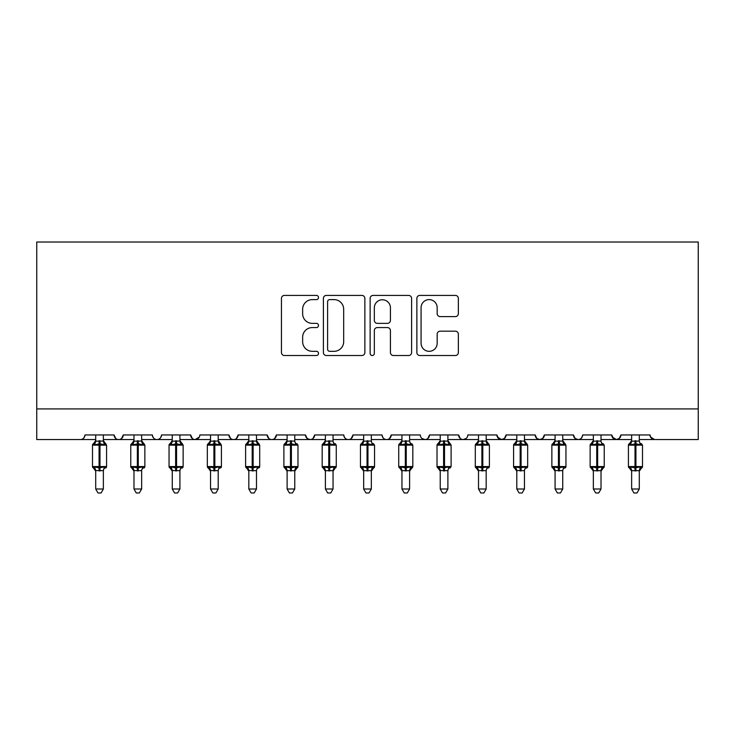 <?xml version="1.0" encoding="UTF-8"?>
<svg xmlns="http://www.w3.org/2000/svg" width="735" height="735" viewBox="0 0 735 735"><rect width="100%" height="100%" fill="white"/><g stroke="black" fill="none" stroke-linecap="round" stroke-linejoin="round"><path stroke-width="1.1" d="M318.503 297.51A2.104 2.104 0 0 0 316.399 295.406L284.454 295.406A3.004 3.004 0 0 0 281.45 298.41L281.45 352.524A3.004 3.004 0 0 0 284.454 355.529L316.399 355.529A2.104 2.104 0 0 0 318.503 353.425A2.104 2.104 0 0 0 316.399 351.321L312.265 351.321A9.619 9.619 0 0 1 302.645 341.702L302.645 337.19A9.619 9.619 0 0 1 312.265 327.571L316.399 327.571A2.104 2.104 0 0 0 318.503 325.467A2.104 2.104 0 0 0 316.399 323.363L312.265 323.363A9.619 9.619 0 0 1 302.645 313.744L302.645 309.233A9.619 9.619 0 0 1 312.265 299.614L316.399 299.614A2.104 2.104 0 0 0 318.503 297.51M455.351 316.601A3.004 3.004 0 0 0 458.355 313.597L458.355 298.41A3.004 3.004 0 0 0 455.351 295.406L419.878 295.406A3.004 3.004 0 0 0 416.874 298.41L416.874 352.524A3.004 3.004 0 0 0 419.878 355.529L455.351 355.529A3.004 3.004 0 0 0 458.355 352.524L458.355 334.186A3.004 3.004 0 0 0 455.351 331.182L440.173 331.182A3.004 3.004 0 0 0 437.169 334.186L437.169 343.282A8.039 8.039 0 0 1 429.121 351.321A8.039 8.039 0 0 1 421.081 343.282L421.081 307.653A8.039 8.039 0 0 1 429.121 299.614A8.039 8.039 0 0 1 437.169 307.653L437.169 313.597A3.004 3.004 0 0 0 440.173 316.601L455.351 316.601M36.75 408.917L698.25 408.917L698.25 242.017L36.75 242.017L36.75 439.548L80.391 439.548C82.825 439.631 84.36 438.097 84.984 434.955L114.081 434.955L115.753 438.501M364.872 298.41A3.004 3.004 0 0 0 361.868 295.406L326.395 295.406A3.004 3.004 0 0 0 323.391 298.41L323.391 352.524A3.004 3.004 0 0 0 326.395 355.529L361.868 355.529A3.004 3.004 0 0 0 364.872 352.524L364.872 298.41M373.132 295.406L408.605 295.406A3.004 3.004 0 0 1 411.609 298.41L411.609 352.524A3.004 3.004 0 0 1 408.605 355.529L393.427 355.529A3.004 3.004 0 0 1 390.423 352.524L390.423 330.575A3.004 3.004 0 0 0 387.418 327.571L377.349 327.571A3.004 3.004 0 0 0 374.335 330.575L374.335 353.425A2.104 2.104 0 0 1 372.232 355.529A2.104 2.104 0 0 1 370.128 353.425L370.128 298.41A3.004 3.004 0 0 1 373.132 295.406M103.359 439.548L118.675 439.548C116.231 439.631 114.706 438.097 114.081 434.955A4.594 4.594 0 0 0 118.675 439.548A4.594 4.594 0 0 0 123.269 434.955L152.356 434.955A4.594 4.594 0 0 0 156.95 439.548A4.594 4.594 0 0 0 161.544 434.955L190.641 434.955A4.594 4.594 0 0 0 195.234 439.548A4.594 4.594 0 0 0 199.828 434.955L228.925 434.955A4.594 4.594 0 0 0 233.519 439.548A4.594 4.594 0 0 0 238.112 434.955L267.2 434.955A4.594 4.594 0 0 0 271.794 439.548A4.594 4.594 0 0 0 276.388 434.955L305.484 434.955A4.594 4.594 0 0 0 310.078 439.548A4.594 4.594 0 0 0 314.672 434.955L343.769 434.955A4.594 4.594 0 0 0 348.362 439.548A4.594 4.594 0 0 0 352.956 434.955L382.044 434.955A4.594 4.594 0 0 0 386.638 439.548A4.594 4.594 0 0 0 391.231 434.955L420.328 434.955A4.594 4.594 0 0 0 424.922 439.548A4.594 4.594 0 0 0 429.516 434.955L458.612 434.955A4.594 4.594 0 0 0 463.206 439.548A4.594 4.594 0 0 0 467.8 434.955L496.888 434.955A4.594 4.594 0 0 0 501.481 439.548A4.594 4.594 0 0 0 506.075 434.955L535.172 434.955A4.594 4.594 0 0 0 539.766 439.548A4.594 4.594 0 0 0 544.359 434.955L573.456 434.955A4.594 4.594 0 0 0 578.05 439.548A4.594 4.594 0 0 0 582.644 434.955L611.731 434.955A4.594 4.594 0 0 0 616.325 439.548A4.594 4.594 0 0 0 620.919 434.955L650.016 434.955L650.87 437.619M620.919 434.955L619.247 438.501M611.731 434.955L613.413 438.501M573.456 434.955L575.128 438.501M544.359 434.955L542.678 438.501M535.172 434.955L536.853 438.501M506.075 434.955L504.403 438.501M496.888 434.955L498.569 438.501M447.891 439.548L463.206 439.548C460.762 439.631 459.237 438.097 458.612 434.955L460.285 438.501M409.606 439.548L424.922 439.548C427.357 439.631 428.891 438.097 429.516 434.955L427.834 438.501M371.331 439.548L386.638 439.548C389.081 439.631 390.607 438.097 391.231 434.955L389.559 438.501M333.047 439.548L348.362 439.548C350.797 439.631 352.331 438.097 352.956 434.955L351.275 438.501M294.763 439.548L310.078 439.548C312.513 439.631 314.047 438.097 314.672 434.955L312.991 438.501M305.484 434.955L307.166 438.501M256.487 439.548L271.794 439.548C274.238 439.631 275.763 438.097 276.388 434.955L274.715 438.501M287.109 439.548L271.794 439.548C269.359 439.631 267.825 438.097 267.2 434.955L268.881 438.501M218.203 439.548L233.519 439.548C235.953 439.631 237.488 438.097 238.112 434.955L236.431 438.501M248.825 439.548L233.519 439.548C231.075 439.631 229.55 438.097 228.925 434.955L230.597 438.501M179.919 439.548L195.234 439.548C192.8 439.631 191.265 438.097 190.641 434.955L192.322 438.501M133.981 439.548L118.675 439.548C121.11 439.631 122.644 438.097 123.269 434.955L121.587 438.501M650.016 434.955A4.594 4.594 0 0 0 654.609 439.548L650.512 437.031M698.25 408.917L698.25 439.548L639.294 439.548M80.391 439.548C82.825 439.631 84.36 438.097 84.984 434.955A4.594 4.594 0 0 1 80.391 439.548L95.706 439.548M141.644 439.548L156.95 439.548C159.394 439.631 160.919 438.097 161.544 434.955M172.266 439.548L156.95 439.548C154.515 439.631 152.981 438.097 152.356 434.955M210.55 439.548L195.234 439.548L199.332 437.031M325.394 439.548L310.078 439.548L307.12 438.464M363.669 439.548L348.362 439.548C345.919 439.631 344.393 438.097 343.769 434.955M401.953 439.548L386.638 439.548C384.203 439.631 382.669 438.097 382.044 434.955M440.237 439.548L424.922 439.548L421.963 438.464M478.513 439.548L463.206 439.548L466.165 438.464M486.175 439.548L501.481 439.548L504.44 438.464M516.797 439.548L501.481 439.548L497.384 437.031M524.45 439.548L539.766 439.548L542.724 438.464M555.081 439.548L539.766 439.548L536.807 438.464M562.734 439.548L578.05 439.548C580.485 439.631 582.019 438.097 582.644 434.955M593.356 439.548L578.05 439.548L575.092 438.464M601.019 439.548L616.325 439.548L619.283 438.464M631.641 439.548L616.325 439.548L612.227 437.031M329.703 299.614A2.104 2.104 0 0 0 327.599 301.717L327.599 349.217A2.104 2.104 0 0 0 329.703 351.321L334.058 351.321A9.619 9.619 0 0 0 343.677 341.702L343.677 309.233A9.619 9.619 0 0 0 334.058 299.614L329.703 299.614M390.423 307.809A8.039 8.039 0 0 0 382.384 299.77A8.039 8.039 0 0 0 374.335 307.809L374.335 320.359A3.004 3.004 0 0 0 377.349 323.363L387.418 323.363A3.004 3.004 0 0 0 390.423 320.359L390.423 307.809M103.359 434.955L103.359 441.018A3.372 3.216 180 0 0 105.133 443.848L104.471 444.831L99.988 443.756L94.594 444.831L93.492 443.692A1.534 1.534 0 0 0 92.491 445.134L92.491 466.569A1.534 1.534 0 0 0 93.492 468.011L92.491 466.569L106.575 466.569L106.575 445.134L103.359 440.531L105.574 443.692A1.534 1.534 0 0 1 106.015 443.949M106.492 467.074A1.534 1.534 0 0 1 105.574 468.011L106.575 466.569M95.706 470.685L95.706 470.685A3.372 3.216 0 0 0 93.933 467.855L94.594 466.872L99.069 467.947L104.471 466.872L105.133 467.855A3.372 3.216 0 0 0 103.359 470.685L95.697 470.529L95.706 489.005L103.359 489.005L103.359 470.666M95.706 441.018L95.706 441.018A3.372 3.216 180 0 1 93.933 443.848M95.706 471.172L93.492 468.011L93.933 467.855M95.706 434.955L95.697 441.184L103.359 441.046M94.594 444.831L95.697 441.184M103.359 441.184L104.471 444.831M94.594 466.872L95.697 470.529M104.471 466.872L103.359 470.529M103.359 489.005L101.062 492.983L98.003 492.983L95.706 489.005M141.644 434.955L141.644 441.018A3.372 3.216 180 0 0 143.408 443.848L142.755 444.831L138.272 443.756L132.87 444.831L131.776 443.692A1.534 1.534 0 0 0 130.766 445.134L130.766 466.569A1.534 1.534 0 0 0 131.776 468.011L130.766 466.569L144.859 466.569L144.859 445.134L141.644 440.531L143.849 443.692A1.534 1.534 0 0 1 144.29 443.949M144.777 467.074A1.534 1.534 0 0 1 143.849 468.011L144.859 466.569M133.981 470.685L133.981 470.685A3.372 3.216 0 0 0 132.217 467.855L132.87 466.872L137.353 467.947L142.755 466.872L143.408 467.855A3.372 3.216 0 0 0 141.644 470.685L133.981 470.529L133.981 489.005L141.644 489.005L141.644 470.666M133.981 441.018L133.981 441.018A3.372 3.216 180 0 1 132.217 443.848M179.919 434.955L179.919 441.018A3.372 3.216 180 0 0 181.692 443.848L181.03 444.831L176.556 443.756L171.154 444.831L170.051 443.692A1.534 1.534 0 0 0 169.05 445.134L169.05 466.569A1.534 1.534 0 0 0 170.051 468.011L169.05 466.569L183.134 466.569L183.134 445.134L179.919 440.531L182.133 443.692A1.534 1.534 0 0 1 182.574 443.949M183.052 467.074A1.534 1.534 0 0 1 182.133 468.011L183.134 466.569M172.266 470.685L172.266 470.685A3.372 3.216 0 0 0 170.492 467.855L171.154 466.872L175.637 467.947L181.03 466.872L181.692 467.855A3.372 3.216 0 0 0 179.919 470.685L172.266 470.529L172.266 489.005L179.919 489.005L179.919 470.666M172.266 441.018L172.266 441.018A3.372 3.216 180 0 1 170.492 443.848M218.203 434.955L218.203 441.018A3.372 3.216 180 0 0 219.976 443.848L219.315 444.831L214.831 443.756L209.438 444.831L208.336 443.692A1.534 1.534 0 0 0 207.334 445.134L207.334 466.569A1.534 1.534 0 0 0 208.336 468.011L207.334 466.569L221.419 466.569L221.419 445.134L218.203 440.531L220.417 443.692A1.534 1.534 0 0 1 220.858 443.949M221.336 467.074A1.534 1.534 0 0 1 220.417 468.011L221.419 466.569M210.55 470.685L210.55 470.685A3.372 3.216 0 0 0 208.777 467.855L209.438 466.872L213.913 467.947L219.315 466.872L219.976 467.855A3.372 3.216 0 0 0 218.203 470.685L210.541 470.529L210.55 489.005L218.203 489.005L218.203 470.666M210.55 441.018L210.55 441.018A3.372 3.216 180 0 1 208.777 443.848M256.487 434.955L256.487 441.018A3.372 3.216 180 0 0 258.251 443.848L257.599 444.831L253.116 443.756L247.713 444.831L246.62 443.692A1.534 1.534 0 0 0 245.609 445.134L245.609 466.569A1.534 1.534 0 0 0 246.62 468.011L245.609 466.569L259.703 466.569L259.703 445.134L256.487 440.531L258.692 443.692A1.534 1.534 0 0 1 259.133 443.949M259.62 467.074A1.534 1.534 0 0 1 258.692 468.011L259.703 466.569M248.825 470.685L248.825 470.685A3.372 3.216 0 0 0 247.061 467.855L247.713 466.872L252.197 467.947L257.599 466.872L258.251 467.855A3.372 3.216 0 0 0 256.487 470.685L248.825 470.529L248.825 489.005L256.487 489.005L256.487 470.666M248.825 441.018L248.825 441.018A3.372 3.216 180 0 1 247.061 443.848M133.981 471.172L131.776 468.011L132.217 467.855M133.981 434.955L133.981 441.184L141.644 441.046M132.87 444.831L133.981 441.184M141.644 441.184L142.755 444.831M132.87 466.872L133.981 470.529M142.755 466.872L141.644 470.529M141.644 489.005L139.338 492.983L136.287 492.983L133.981 489.005M172.266 471.172L170.051 468.011L170.492 467.855M172.266 434.955L172.266 441.184L179.919 441.046M171.154 444.831L172.266 441.184M179.928 441.184L181.03 444.831M171.154 466.872L172.266 470.529M181.03 466.872L179.928 470.529M179.919 489.005L177.622 492.983L174.562 492.983L172.266 489.005M210.55 471.172L208.336 468.011L208.777 467.855M210.55 434.955L210.541 441.184L218.203 441.046M209.438 444.831L210.541 441.184M218.203 441.184L219.315 444.831M209.438 466.872L210.541 470.529M219.315 466.872L218.203 470.529M218.203 489.005L215.906 492.983L212.847 492.983L210.55 489.005M248.825 471.172L246.62 468.011L247.061 467.855M248.825 434.955L248.825 441.184L256.487 441.046M247.713 444.831L248.825 441.184M256.487 441.184L257.599 444.831M247.713 466.872L248.825 470.529L247.713 466.872M257.599 466.872L256.487 470.529M256.487 489.005L254.181 492.983L251.131 492.983L248.825 489.005M297.895 467.074A1.534 1.534 0 0 1 296.977 468.011L294.763 471.172L297.978 466.569L297.978 445.134L283.894 445.134L283.894 466.569A1.534 1.534 0 0 0 284.895 468.011L285.998 466.872L290.481 467.947L295.874 466.872L296.536 467.855A3.372 3.216 0 0 0 294.763 470.685L287.109 470.685A3.372 3.216 0 0 0 285.336 467.855M287.109 441.018L287.109 441.018A3.372 3.216 180 0 1 285.336 443.848L284.895 443.692A1.534 1.534 0 0 0 283.894 445.134L287.109 440.531M294.763 434.955L294.763 441.018A3.372 3.216 180 0 0 296.536 443.848L295.874 444.831L291.4 443.756L285.998 444.831L285.336 443.848M294.763 470.666L294.763 489.005L287.109 489.005L287.109 470.666M287.109 434.955L287.109 441.184L294.763 441.046M285.998 444.831L287.109 441.184M294.772 441.184L295.874 444.831M285.998 466.872L287.109 470.529L285.998 466.872M295.874 466.872L294.772 470.529M294.763 489.005L292.466 492.983L289.406 492.983L287.109 489.005M336.18 467.074A1.534 1.534 0 0 1 335.261 468.011L333.047 471.172L336.262 466.569L336.262 445.134L322.178 445.134L322.178 466.569A1.534 1.534 0 0 0 323.179 468.011L324.282 466.872L328.756 467.947L334.159 466.872L334.82 467.855A3.372 3.216 0 0 0 333.047 470.685L325.394 470.685A3.372 3.216 0 0 0 323.62 467.855M325.394 441.018L325.394 441.018A3.372 3.216 180 0 1 323.62 443.848L323.179 443.692A1.534 1.534 0 0 0 322.178 445.134L325.394 440.531M333.047 434.955L333.047 441.018A3.372 3.216 180 0 0 334.82 443.848L334.159 444.831L329.675 443.756L324.282 444.831L323.62 443.848M333.047 470.666L333.047 489.005L325.394 489.005L325.394 470.666M325.394 434.955L325.385 441.184L333.047 441.046M324.282 444.831L325.385 441.184M333.047 441.184L334.159 444.831M324.282 466.872L325.385 470.529L324.282 466.872M334.159 466.872L333.047 470.529M333.047 489.005L330.75 492.983L327.691 492.983L325.394 489.005M374.464 467.074A1.534 1.534 0 0 1 373.536 468.011L371.331 471.172L374.547 466.569L374.547 445.134L360.453 445.134L360.453 466.569A1.534 1.534 0 0 0 361.464 468.011L362.557 466.872L367.041 467.947L372.443 466.872L373.095 467.855A3.372 3.216 0 0 0 371.331 470.685L363.669 470.685A3.372 3.216 0 0 0 361.905 467.855M363.669 441.018L363.669 441.018A3.372 3.216 180 0 1 361.905 443.848L361.464 443.692A1.534 1.534 0 0 0 360.453 445.134L363.669 440.531M371.331 434.955L371.331 441.018A3.372 3.216 180 0 0 373.095 443.848L372.443 444.831L367.959 443.756L362.557 444.831L361.905 443.848M371.331 470.666L371.331 489.005L363.669 489.005L363.669 470.666M363.669 434.955L363.669 441.184L371.331 441.046M362.557 444.831L363.669 441.184M371.331 441.184L372.443 444.831M362.557 466.872L363.669 470.529L362.557 466.872M372.443 466.872L371.331 470.529M371.331 489.005L369.025 492.983L365.975 492.983L363.669 489.005M412.739 467.074A1.534 1.534 0 0 1 411.82 468.011L409.606 471.172L412.822 466.569L412.822 445.134L398.737 445.134L398.737 466.569A1.534 1.534 0 0 0 399.739 468.011L400.841 466.872L405.325 467.947L410.718 466.872L411.379 467.855A3.372 3.216 0 0 0 409.606 470.685L401.953 470.685A3.372 3.216 0 0 0 400.18 467.855M401.953 441.018L401.953 441.018A3.372 3.216 180 0 1 400.18 443.848L399.739 443.692A1.534 1.534 0 0 0 398.737 445.134L401.953 440.531M409.606 434.955L409.606 441.018A3.372 3.216 180 0 0 411.379 443.848L410.718 444.831L406.244 443.756L400.841 444.831L400.18 443.848M409.606 470.666L409.606 489.005L401.953 489.005L401.953 470.666M401.953 434.955L401.953 441.184L409.606 441.046M400.841 444.831L401.953 441.184M409.615 441.184L410.718 444.831M400.841 466.872L401.953 470.529L400.841 466.872M410.718 466.872L409.615 470.529M409.606 489.005L407.309 492.983L404.25 492.983L401.953 489.005M447.891 434.955L447.891 441.018A3.372 3.216 180 0 0 449.664 443.848L449.002 444.831L444.519 443.756L439.126 444.831L438.023 443.692A1.534 1.534 0 0 0 437.022 445.134L437.022 466.569A1.534 1.534 0 0 0 438.023 468.011L437.022 466.569L451.106 466.569L451.106 445.134L447.891 440.531L450.105 443.692A1.534 1.534 0 0 1 450.546 443.949M440.237 470.685L440.237 470.685A3.372 3.216 0 0 0 438.464 467.855L439.126 466.872L443.6 467.947L449.002 466.872L449.664 467.855A3.372 3.216 0 0 0 447.891 470.685L440.228 470.529L440.237 489.005L447.891 489.005L447.891 470.666M440.237 441.018L440.237 441.018A3.372 3.216 180 0 1 438.464 443.848M440.237 471.172L438.023 468.011L438.464 467.855M440.237 434.955L440.228 441.184L447.891 441.046M439.126 444.831L440.228 441.184M447.891 441.184L449.002 444.831M439.126 466.872L440.228 470.529L439.126 466.872M449.002 466.872L447.891 470.529M447.891 489.005L445.594 492.983L442.534 492.983L440.237 489.005M486.175 434.955L486.175 441.018A3.372 3.216 180 0 0 487.939 443.848L487.287 444.831L482.803 443.756L477.401 444.831L476.308 443.692A1.534 1.534 0 0 0 475.297 445.134L475.297 466.569A1.534 1.534 0 0 0 476.308 468.011L475.297 466.569L489.391 466.569L489.391 445.134L486.175 440.531L488.38 443.692A1.534 1.534 0 0 1 488.821 443.949M489.308 467.074A1.534 1.534 0 0 1 488.38 468.011L489.391 466.569M478.513 470.685L478.513 470.685A3.372 3.216 0 0 0 476.749 467.855L477.401 466.872L481.884 467.947L487.287 466.872L487.939 467.855A3.372 3.216 0 0 0 486.175 470.685L478.513 470.529L478.513 489.005L486.175 489.005L486.175 470.666M478.513 441.018L478.513 441.018A3.372 3.216 180 0 1 476.749 443.848M478.513 471.172L476.308 468.011L476.749 467.855M478.513 434.955L478.513 441.184L486.175 441.046M477.401 444.831L478.513 441.184M486.175 441.184L487.287 444.831M477.401 466.872L478.513 470.529L477.401 466.872M487.287 466.872L486.175 470.529M486.175 489.005L483.869 492.983L480.819 492.983L478.513 489.005M524.45 434.955L524.45 441.018A3.372 3.216 180 0 0 526.223 443.848L525.562 444.831L521.087 443.756L515.685 444.831L514.583 443.692A1.534 1.534 0 0 0 513.581 445.134L513.581 466.569A1.534 1.534 0 0 0 514.583 468.011L513.581 466.569L527.666 466.569L527.666 445.134L524.45 440.531L526.664 443.692A1.534 1.534 0 0 1 527.105 443.949M527.666 466.569A1.534 1.534 0 0 1 526.664 468.011L527.666 466.569M516.797 470.685L516.797 470.685A3.372 3.216 0 0 0 515.024 467.855L515.685 466.872L520.169 467.947L525.562 466.872L526.223 467.855A3.372 3.216 0 0 0 524.45 470.685L516.797 470.529L516.797 489.005L524.45 489.005L524.45 470.666M516.797 441.018L516.797 441.018A3.372 3.216 180 0 1 515.024 443.848M516.797 471.172L514.583 468.011L515.024 467.855M516.797 434.955L516.797 441.184L524.45 441.046M515.685 444.831L516.797 441.184M524.459 441.184L525.562 444.831M515.685 466.872L516.797 470.529L515.685 466.872M525.562 466.872L524.459 470.529M524.45 489.005L522.153 492.983L519.094 492.983L516.797 489.005M562.734 434.955L562.734 441.018A3.372 3.216 180 0 0 564.508 443.848L563.846 444.831L559.363 443.756L553.97 444.831L552.867 443.692A1.534 1.534 0 0 0 551.866 445.134L551.866 466.569A1.534 1.534 0 0 0 552.867 468.011L551.866 466.569L565.95 466.569L565.95 445.134L562.734 440.531L564.949 443.692A1.534 1.534 0 0 1 565.39 443.949M565.867 467.074A1.534 1.534 0 0 1 564.949 468.011L565.95 466.569M555.081 470.685L555.081 470.685A3.372 3.216 0 0 0 553.308 467.855L553.97 466.872L558.444 467.947L563.846 466.872L564.508 467.855A3.372 3.216 0 0 0 562.734 470.685L555.072 470.529L555.081 489.005L562.734 489.005L562.734 470.666M555.081 441.018L555.081 441.018A3.372 3.216 180 0 1 553.308 443.848M555.081 471.172L552.867 468.011L553.308 467.855M555.081 434.955L555.072 441.184L562.734 441.046M553.97 444.831L555.072 441.184M562.734 441.184L563.846 444.831M553.97 466.872L555.072 470.529L553.97 466.872M563.846 466.872L562.734 470.529M562.734 489.005L560.438 492.983L557.378 492.983L555.081 489.005M604.152 467.074A1.534 1.534 0 0 1 603.224 468.011L601.019 471.172L604.234 466.569L604.234 445.134L590.141 445.134A1.534 1.534 0 0 1 591.151 443.692L590.141 445.134L590.141 466.569A1.534 1.534 0 0 0 591.151 468.011L592.245 466.872L596.728 467.947L602.13 466.872L602.783 467.855A3.372 3.216 0 0 0 601.019 470.685L593.356 470.685A3.372 3.216 0 0 0 591.592 467.855M593.356 441.018L593.356 441.018A3.372 3.216 180 0 1 591.592 443.848L591.151 443.692L593.356 440.531M601.019 434.955L601.019 441.018A3.372 3.216 180 0 0 602.783 443.848L602.13 444.831L597.647 443.756L592.245 444.831L591.592 443.848M601.019 470.666L601.019 489.005L593.356 489.005L593.356 470.666M593.356 434.955L593.356 441.184L601.019 441.046M592.245 444.831L593.356 441.184M601.019 441.184L602.13 444.831M592.245 466.872L593.356 470.529L592.245 466.872M602.13 466.872L601.019 470.529M601.019 489.005L598.713 492.983L595.662 492.983L593.356 489.005M642.427 467.074A1.534 1.534 0 0 1 641.508 468.011L639.294 471.172L642.509 466.569L642.509 445.134L628.425 445.134L628.425 466.569A1.534 1.534 0 0 0 629.426 468.011L630.529 466.872L635.012 467.947L640.405 466.872L641.067 467.855A3.372 3.216 0 0 0 639.294 470.685L631.641 470.685A3.372 3.216 0 0 0 629.867 467.855M631.641 441.018L631.641 441.018A3.372 3.216 180 0 1 629.867 443.848L629.426 443.692A1.534 1.534 0 0 0 628.425 445.134L631.641 440.531M639.294 434.955L639.294 441.018A3.372 3.216 180 0 0 641.067 443.848L640.405 444.831L635.931 443.756L630.529 444.831L629.867 443.848M639.294 470.666L639.294 489.005L631.641 489.005L631.641 470.666M631.641 434.955L631.641 441.184L639.294 441.046M630.529 444.831L631.641 441.184M639.303 441.184L640.405 444.831M630.529 466.872L631.641 470.529L630.529 466.872M640.405 466.872L639.303 470.529M639.294 489.005L636.997 492.983L633.938 492.983L631.641 489.005M99.069 440.724L99.069 445.134L92.491 445.134L95.706 440.531L93.492 443.692M106.575 445.134L99.069 445.134L99.069 470.979M99.988 470.979L99.988 440.724M137.353 440.724L137.353 445.134L130.766 445.134L133.981 440.531M144.859 445.134L137.353 445.134L137.353 470.979M138.272 470.979L138.272 440.724M175.637 440.724L175.637 445.134L169.05 445.134L172.266 440.531M183.134 445.134L175.637 445.134L175.637 470.979M176.556 470.979L176.556 440.724M213.913 440.724L213.913 445.134L207.334 445.134L210.55 440.531M221.419 445.134L213.913 445.134L213.913 470.979M214.831 470.979L214.831 440.724M252.197 440.724L252.197 445.134L245.609 445.134L248.825 440.531M259.703 445.134L252.197 445.134L252.197 470.979M253.116 470.979L253.116 440.724M290.481 440.724L290.481 470.979M287.109 471.172L283.894 466.569L297.978 466.569M291.4 470.979L291.4 440.724M328.756 440.724L328.756 470.979M325.394 471.172L322.178 466.569L336.262 466.569M329.675 470.979L329.675 440.724M367.041 440.724L367.041 470.979M363.669 471.172L360.453 466.569L374.547 466.569M367.959 470.979L367.959 440.724M405.325 440.724L405.325 470.979M401.953 471.172L398.737 466.569L412.822 466.569M406.244 470.979L406.244 440.724M443.6 440.724L443.6 445.134L437.022 445.134L440.237 440.531M451.106 445.134L443.6 445.134L443.6 470.979M444.519 470.979L444.519 440.724M481.884 440.724L481.884 445.134L475.297 445.134L478.513 440.531M489.391 445.134L481.884 445.134L481.884 470.979M482.803 470.979L482.803 440.724M520.169 440.724L520.169 445.134L513.581 445.134L516.797 440.531M527.666 445.134L520.169 445.134L520.169 470.979M521.087 470.979L521.087 440.724M558.444 440.724L558.444 445.134L551.866 445.134L555.081 440.531M565.95 445.134L558.444 445.134L558.444 470.979M559.363 470.979L559.363 440.724M596.728 440.724L596.728 470.979M593.356 471.172L590.141 466.569L604.234 466.569M597.647 470.979L597.647 440.724M635.012 440.724L635.012 470.979M631.641 471.172L628.425 466.569L642.509 466.569M635.931 470.979L635.931 440.724M92.491 466.569L92.491 445.134M130.766 466.569L130.766 445.134M169.05 466.569L169.05 445.134M207.334 466.569L207.334 445.134M245.609 466.569L245.609 445.134M296.977 443.692L297.978 445.134M283.894 466.569L283.894 445.134M335.261 443.692L336.262 445.134M322.178 466.569L322.178 445.134M373.536 443.692L374.547 445.134M360.453 466.569L360.453 445.134M411.82 443.692L412.822 445.134M398.737 466.569L398.737 445.134M450.105 468.011L451.106 466.569M475.297 466.569L475.297 445.134M551.866 466.569L551.866 445.134M603.224 443.692L604.234 445.134M641.508 443.692L642.509 445.134M628.425 466.569L628.425 445.134"/></g></svg>
